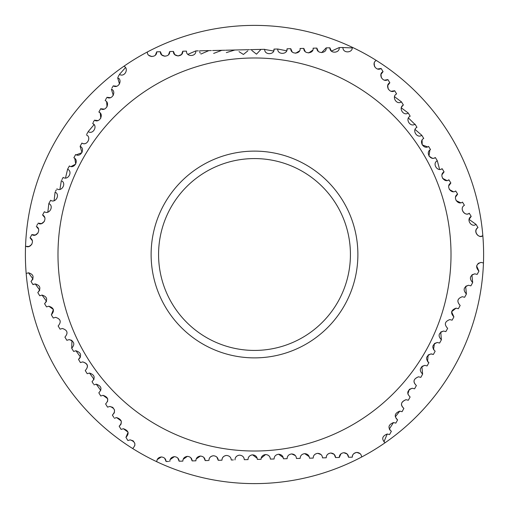 <?xml version="1.0" encoding="UTF-8"?>
<svg xmlns="http://www.w3.org/2000/svg" width="509" height="509" viewBox="0 0 509 509"><rect width="100%" height="100%" fill="white"/><g stroke="black" fill="none" stroke-linecap="round" stroke-linejoin="round"><path stroke-width="0.76" d="M80.39 357.133L79.309 358.756M249.448 49.666L234.91 50.003L226.32 52.605M128.064 432.364L125.939 437.358L127.88 440.539L130.189 439.865C135.432 441.767 136.278 444.65 132.722 448.499L132.792 448.614A229.114 229.114 0 0 1 25.539 246.152L25.539 246.152A229.114 229.114 0 0 1 147.247 52.039L147.247 52.039A229.114 229.114 0 0 1 483.461 262.848A229.114 229.114 0 0 1 156.772 461.727C156.906 458.965 158.42 457.375 161.321 456.961C164.248 457.254 165.832 458.774 166.087 461.51L168.676 461.447M147.387 52.039C146.821 57.733 157.09 58.026 156.696 51.823L160.418 51.733L156.696 51.823L155.385 55.169M151.886 56.582L148.838 55.316M161.703 54.845L160.418 51.733C159.832 57.46 170.191 57.682 169.732 51.517L173.454 51.434L169.732 51.517L168.517 54.762M164.948 56.283L161.805 54.94M174.74 54.539L173.454 51.434C172.875 57.173 183.285 57.371 182.763 51.218L186.491 51.129L182.763 51.218L181.573 54.438M181.509 54.508L178.118 55.984M178.01 55.977L174.854 54.654M198.338 50.855L195.8 50.913L187.885 54.348M186.491 51.129C185.938 56.906 196.353 57.021 195.8 50.913L196.786 50.887M211.369 50.55L208.836 50.607L200.921 54.043M200.196 53.133L199.649 51.784M199.528 50.824L209.823 50.588M224.825 50.238L221.873 50.308L213.653 53.413M212.558 50.525L222.84 50.283M225.595 50.219L236.093 49.977M237.868 49.933L238.632 49.914M247.826 50.862L243.41 54.463L239.014 51.663M249.932 58.039A196.512 196.512 0 0 1 450.961 249.932A196.512 196.512 0 0 1 259.068 450.961A196.512 196.512 0 0 1 58.039 259.068A196.512 196.512 0 0 1 249.932 58.039A196.512 196.512 0 0 1 450.961 249.932A196.512 196.512 0 0 1 259.068 450.961M256.727 350.402A95.927 95.927 0 0 1 158.598 256.727A95.927 95.927 0 0 1 252.273 158.598A95.927 95.927 0 0 1 350.402 252.273A95.927 95.927 0 0 1 256.727 350.402M251.16 455.097L252.572 454.836C255.524 455.148 257.109 456.662 257.331 459.385L261.06 459.303C261.155 456.56 262.669 454.976 265.603 454.537C268.561 454.849 270.145 456.363 270.368 459.086L274.09 458.997C274.179 456.274 275.693 454.683 278.639 454.232C281.592 454.543 283.176 456.058 283.405 458.781L287.127 458.692C287.21 455.975 288.724 454.384 291.676 453.933C294.622 454.238 296.206 455.752 296.442 458.475L300.164 458.393C300.253 455.663 301.767 454.079 304.713 453.627C307.646 453.926 309.237 455.44 309.472 458.176L313.2 458.087C313.296 455.351 314.81 453.767 317.743 453.322C320.676 453.614 322.261 455.129 322.509 457.871L326.237 457.782C326.333 455.046 327.847 453.462 330.78 453.023C333.713 453.303 335.297 454.817 335.546 457.566L339.268 457.483C339.382 454.747 340.896 453.163 343.817 452.717C346.737 452.991 348.321 454.505 348.582 457.267L352.304 457.177C352.419 454.422 353.933 452.838 356.854 452.412C359.755 452.679 361.339 454.193 361.613 456.961L361.613 456.961M385.097 442.747C381.356 439.082 382.062 436.168 387.222 434.005L389.57 434.571L391.351 431.308C387.623 427.624 388.335 424.71 393.482 422.565L395.824 423.132L397.612 419.861C393.89 416.184 394.596 413.27 399.737 411.126L402.078 411.692L403.866 408.422C400.157 404.719 400.863 401.805 405.991 399.68L408.333 400.252L410.12 396.982C406.417 393.272 407.13 390.358 412.245 388.24L414.587 388.812L416.375 385.542C412.684 381.82 413.391 378.906 418.5 376.8L420.841 377.373L422.629 374.102C418.952 370.348 419.664 367.434 424.754 365.36L427.096 365.933L428.883 362.662C425.225 358.87 425.931 355.956 431.008 353.92L433.356 354.487L435.138 351.223C431.486 347.392 432.192 344.478 437.269 342.481L439.611 343.047L441.398 339.783C437.753 335.921 438.465 333.007 443.524 331.041L445.865 331.607L447.653 328.343C444.02 324.462 444.726 321.548 449.778 319.601L452.119 320.167L453.907 316.897C450.28 312.978 450.993 310.064 456.032 308.161L458.374 308.728L460.161 305.457C456.554 301.493 457.26 298.579 462.287 296.715L464.628 297.288L466.416 294.017C462.808 290.022 463.521 287.108 468.541 285.275L470.882 285.848L472.67 282.578C469.075 278.538 469.788 275.623 474.795 273.836L477.137 274.408L478.924 271.138C475.336 267.072 476.042 264.158 481.05 262.396L483.397 262.968M477.582 226.912L477.983 227.568C472.187 231.76 480.038 239.338 482.825 235.521C478.371 239.058 472.498 230.647 477.983 227.568L476.042 224.386C471.582 227.943 465.716 219.443 471.2 216.427L469.266 213.246C464.781 216.828 458.946 208.232 464.418 205.292L462.484 202.111C457.966 205.693 452.208 197.028 457.642 194.152L455.701 190.97C451.146 194.559 445.445 185.817 450.859 183.017L448.925 179.836C444.338 183.437 438.675 174.612 444.083 171.877L442.143 168.695C437.524 172.303 431.867 163.427 437.301 160.742L435.36 157.561C430.697 161.143 425.104 152.255 430.519 149.601L428.584 146.42C423.806 150.009 418.385 141.05 423.743 138.467L421.802 135.286C416.979 138.862 411.609 129.852 416.96 127.326L415.026 124.145C410.139 127.714 404.846 118.661 410.178 116.192L408.243 113.011C403.293 116.555 398.095 107.488 403.402 105.051L401.461 101.87C396.454 105.408 391.338 96.328 396.619 93.917L394.685 90.736C389.633 94.235 384.562 85.143 389.837 82.776L387.903 79.595C382.8 83.069 377.805 74.009 383.061 71.642L381.12 68.46C375.954 71.903 371.055 62.874 376.278 60.501L376.278 60.501M352.228 47.273C353.061 52.904 342.837 53.782 342.913 47.49L339.191 47.579C340.044 53.229 329.743 54.049 329.877 47.795L326.154 47.884C327.013 53.566 316.655 54.278 316.846 48.1L313.118 48.183C313.964 53.89 303.58 54.539 303.809 48.4L300.087 48.489C300.914 54.228 290.493 54.8 290.773 48.705L287.051 48.794C287.871 54.558 277.399 55.093 277.736 49.01L274.014 49.093C274.828 54.896 264.317 55.36 264.705 49.309L250.358 49.647M383.932 441.844L387.222 434.005L389.57 434.571L389.932 433.903M389.309 429.055L393.482 422.565L395.824 423.132L396.187 422.464M395.315 416.865L399.737 411.126L402.078 411.692L402.441 411.024M403.503 409.077L403.866 408.422C400.08 404.954 400.793 402.04 405.991 399.68L408.333 400.252L410.12 396.982M409.331 389.353L412.245 388.24L414.587 388.812L415.058 387.947M415.91 386.388L416.375 385.542C412.614 381.915 413.327 379.001 418.5 376.8L420.841 377.373L421.637 375.922M421.916 366.41L424.754 365.36L427.096 365.933L427.668 364.889M428.196 354.951L431.008 353.92L432.014 354.003M434.476 343.486L437.269 342.481L439.611 343.047M458.374 308.728L460.161 305.457C456.586 301.487 457.292 298.573 462.287 296.715L464.628 297.288L466.416 294.017L465.646 286.376M465.843 286.217L468.541 285.275L470.882 285.848L472.67 282.578L471.913 274.924M75.612 350.784L75.949 350.765C81.103 352.514 81.949 355.39 78.481 359.399L80.416 362.58L82.732 361.899C88.019 363.566 88.865 366.442 85.257 370.533L87.198 373.714L89.508 373.04L93.993 379.288M93.917 379.479L93.771 379.803M82.732 361.899C87.898 363.687 88.738 366.563 85.257 370.533L87.198 373.714L89.508 373.04C94.693 374.859 95.533 377.735 92.04 381.674L93.478 384.028M99.325 393.635L98.822 392.808C102.322 388.889 101.482 386.013 96.29 384.174L93.974 384.855L96.29 384.174L100.763 390.448M98.822 392.808L100.757 395.989L103.072 395.315L107.66 398.706M107.666 398.738L107.545 401.582M100.248 395.149L100.757 395.989L103.072 395.315C108.277 397.173 109.117 400.049 105.598 403.949L107.539 407.13L109.849 406.449L112.737 407.372M112.807 407.423L114.442 409.84M114.48 409.98L114.347 412.659M114.22 412.977L112.381 415.083L113.806 417.425M107.539 407.13L109.849 406.449C115.066 408.333 115.906 411.208 112.381 415.083L112.998 416.101M120.779 424.563L119.163 426.224L121.097 429.405L123.413 428.724C128.65 430.627 129.49 433.503 125.939 437.358L127.88 440.539L130.189 439.865L133.142 440.832M133.186 440.864L134.783 443.256M134.84 443.492L134.866 445.432M121.225 420.988L116.631 417.59L114.315 418.264L116.631 417.59C121.861 419.486 122.701 422.368 119.163 426.224L121.097 429.405L123.413 428.724L128.001 432.109M121.282 421.223L121.104 423.87M121.002 424.112L120.811 424.506M71.973 340.483L71.699 348.258L73.64 351.439L75.949 350.765L80.441 356.994M53.4 309.542L51.358 314.848L53.299 318.03L55.608 317.349C60.717 319.009 61.564 321.885 58.141 325.983L60.075 329.164L62.391 328.49C67.525 330.188 68.371 333.064 64.917 337.123L66.857 340.305L69.167 339.624L71.769 340.349M69.167 339.624C74.314 341.342 75.154 344.224 71.699 348.258L73.01 350.408M62.391 328.49C67.512 330.163 68.359 333.045 64.917 337.123L65.546 338.154M55.608 317.349C60.724 318.99 61.57 321.866 58.141 325.983L58.65 326.823M46.529 301.347L44.582 303.708L46.516 306.889L48.832 306.214L53.388 309.504M39.708 290.295L37.8 292.573L39.734 295.754L42.05 295.074C47.146 296.639 47.986 299.515 44.582 303.708L46.516 306.889L48.832 306.214C53.935 307.818 54.781 310.7 51.358 314.848L51.759 315.497M32.945 279.123L31.017 281.432L32.958 284.614L35.267 283.939C40.351 285.466 41.197 288.342 37.8 292.573L39.734 295.754L42.05 295.074L46.542 301.303M35.267 283.939L39.772 290.136M32.958 284.614L31.017 281.432C34.408 277.176 33.569 274.294 28.491 272.799L26.175 273.479L28.491 272.799L32.996 278.996M164.731 458.329L166.087 461.51L166.85 461.491M177.775 458.036L179.123 461.205L182.846 461.116L179.123 461.205C178.882 458.482 177.291 456.961 174.358 456.656L170.14 459.589M190.799 457.718L192.154 460.899L195.882 460.817L192.154 460.899C191.925 458.189 190.334 456.675 187.395 456.357L183.17 459.303M203.81 457.4L205.191 460.6L208.168 460.53M196.226 458.933L200.425 456.051C203.377 456.376 204.968 457.89 205.191 460.6L205.954 460.581M216.84 457.088L218.227 460.295L221.949 460.206L218.227 460.295C218.011 457.597 216.42 456.077 213.462 455.746C210.573 456.096 209.059 457.686 208.913 460.511C209.002 457.801 210.516 456.217 213.462 455.746M225.105 455.695L226.499 455.447C229.444 455.746 231.035 457.26 231.264 459.99L233.338 459.945M222.102 458.914L221.949 460.206C222.032 457.508 223.546 455.924 226.499 455.447C229.464 455.759 231.048 457.273 231.264 459.99M238.18 455.383L239.535 455.141C242.462 455.421 244.053 456.936 244.295 459.691L248.023 459.602L248.144 458.418M235.133 458.641L234.986 459.907C235.069 457.209 236.583 455.619 239.535 455.141C242.5 455.46 244.085 456.974 244.295 459.691L245.045 459.672M248.023 459.602C248.099 456.91 249.614 455.326 252.572 454.836L257.179 458.297M261.168 458.189L265.603 454.537C268.517 454.785 270.101 456.299 270.368 459.086L274.09 458.997C274.211 456.236 275.725 454.652 278.639 454.232L283.227 457.604M286.16 458.717L287.127 458.692C287.229 455.956 288.743 454.365 291.676 453.933L295.322 455.561M296.442 458.475L300.164 458.393C300.24 455.682 301.754 454.092 304.713 453.627L309.192 456.675M312.214 458.113L313.2 458.087C313.245 455.415 314.759 453.831 317.743 453.322L321.084 454.62M321.166 454.702L321.688 455.332M322.509 457.871L326.237 457.782C326.237 455.161 327.758 453.576 330.78 453.023L334.114 454.314M334.19 454.391L335.546 457.566L339.268 457.483L340.992 453.761M343.817 452.717L347.151 454.015M347.221 454.079L348.582 457.267M350.656 457.216L352.304 457.177C352.145 454.76 353.66 453.175 356.854 452.412L360.143 453.672M391.351 431.308L390.88 432.166M396.161 418.627L397.612 419.861L397.249 420.523M421.859 366.455L422.629 374.102L422.165 374.948M427.993 362.026L428.883 362.662L428.413 363.528M435.138 351.223L433.356 354.487M440.724 332.059L441.398 339.783L440.603 341.227M449.778 319.601C444.72 321.554 444.013 324.468 447.653 328.343L445.865 331.607M451.598 311.788L453.907 316.897L452.119 320.167M476.64 265.94L478.924 271.138L478.454 272.003M477.716 273.352L477.137 274.408M92.549 382.514L92.04 381.674M106.451 405.342L105.598 403.949M80.416 362.58L79.792 361.549M78.984 360.219L78.481 359.399M66.857 340.305L66.24 339.287M60.075 329.164L59.572 328.343M53.299 318.03L52.688 317.031M65.515 177.959L67.602 169.217L69.389 165.953L67.602 169.217C73.111 171.609 67.99 180.771 63.135 177.393L61.92 179.62M62.664 178.258L63.135 177.393M56.308 189.876L55.564 191.238M47.846 212.113L48.839 203.543L50.626 200.272L48.839 203.543C54.412 206.12 49.087 215.084 44.372 211.712L42.584 214.983L44.372 211.712M32.322 240.674L30.076 237.862L31.863 234.592L30.076 237.862C35.643 240.617 30.254 249.378 25.603 246.032M37.653 224.005L36.801 225.557M73.862 157.777L75.644 154.513L73.862 157.777C79.359 160.125 74.295 169.306 69.389 165.953M82 152.598L80.117 146.338L81.904 143.067L80.117 146.338C85.55 148.577 80.651 157.885 75.644 154.513M87.79 132.302L86.835 134.052M94.044 120.856L93.09 122.612M99.879 112.75L98.88 112.018L100.667 108.748L98.88 112.018C104.269 114.169 99.541 123.483 94.413 120.188L97.951 120.569M106.559 97.976L105.497 99.923M112.813 86.536L111.942 88.127M119.068 75.097L118.12 76.834M263.955 49.328L273.638 51.034M273.823 50.518L274.014 49.093L275.223 49.068M286.885 50.117L287.051 48.794L287.795 48.775M289.786 48.73L290.773 48.705L292.217 51.969M300.068 49.017L300.087 48.489L303.809 48.4L305.273 51.689M313.118 48.183L314.308 48.158M315.86 48.12L316.846 48.1L318.265 51.339M321.663 52.643L326.154 47.884L329.877 47.795L331.34 51.072M331.378 51.11L339.191 47.579L340.158 47.553M341.927 47.515L352.196 47.91M415.089 129.496L421.802 135.286L423.743 138.467M408.472 118.018L415.522 124.972M416.451 126.487L416.96 127.326M401.308 107.876L408.243 113.011L408.752 113.851M409.675 115.365L410.178 116.192M394.532 96.729L401.461 101.87L401.976 102.71M402.772 104.021L403.402 105.051M377.563 69.001L381.12 68.46L381.635 69.3M382.552 70.802L383.061 71.642L381.012 74.314M384.492 80.168L387.903 79.595L389.837 82.776L387.794 85.442M391.154 91.283L394.685 90.736L395.194 91.575M396.002 92.899L396.619 93.917M428.584 146.42L429.093 147.26M429.908 148.596L430.519 149.601M435.99 158.592L437.301 160.742L439.579 169.376M441.182 169.141L442.143 168.695L442.754 169.694M443.683 171.228L444.083 171.877L441.984 174.733M447.786 180.332L448.925 179.836L449.53 180.835M450.465 182.362L450.859 183.017L448.76 185.893M455.237 191.219L455.701 190.97L456.223 191.829M457.241 193.503L457.642 194.152L455.53 197.066M462.484 202.111L463.565 203.88M464.418 205.292C458.66 208.537 465.589 216.942 469.266 213.246L469.769 214.073M470.806 215.778L471.2 216.427L469.094 219.334M469.075 219.392L476.042 224.386L476.558 225.226M284.175 458.762L283.405 458.781M310.662 458.145L309.472 458.176M156.772 461.727A229.114 229.114 0 0 1 132.792 448.614L132.722 448.499M248.462 457.508L249.098 456.516M249.156 456.446L250.25 455.523M235.381 457.915L236.061 456.821M236.106 456.764L237.181 455.854M222.325 458.265L223.018 457.127M223.057 457.088L224.157 456.147M200.425 456.051C197.492 456.503 195.978 458.087 195.882 460.817L195.946 459.907M182.846 461.116C182.947 458.393 184.468 456.802 187.395 456.357M169.809 461.421C169.936 458.673 171.45 457.082 174.358 456.656M157.256 459.544L161.321 456.961M460.677 202.747L456.14 200.641M453.271 191.651L449.358 189.507M446.838 180.498L442.569 178.354M435.36 157.561L434.285 158.038M432.949 158.235L432.141 158.165M432.122 158.165L429.004 156.066M428.985 156.04L429.87 150.085M427.541 146.891L422.19 144.874L422.088 140.185M388.176 88.992L387.75 85.595M381.387 77.839L380.974 74.441M374.592 66.679L374.172 63.396M374.23 63.18L374.369 62.766M394.57 96.589L394.691 96.226M401.346 107.73L401.467 107.38M401.709 106.845L402.746 105.535M312.717 50.194L308.67 52.942M299.451 50.938L295.646 53.248M286.643 50.811L277.736 49.01M260.977 49.398L256.504 54.158M256.472 54.158L251.758 50.41M119.494 84.017L117.649 77.692C122.974 79.779 118.502 89.088 113.176 85.868L116.746 86.244M113.272 95.399L111.388 89.139C116.746 91.232 112.184 100.553 106.922 97.308L110.536 97.671M105.134 100.578C110.498 102.697 105.872 112.018 100.667 108.748L104.25 109.123M106.648 101.902L107.036 106.807M100.273 113.183L100.776 118.247M93.777 124.349L92.625 123.458C98.033 125.628 93.255 134.968 88.159 131.627L94.063 124.68M86.371 134.898C91.798 137.086 86.95 146.433 81.904 143.067C86.988 146.306 91.824 137.233 86.371 134.898M81.987 152.624L76.382 154.831M74.791 158.452L75.72 164.089M75.707 164.108L71.126 166.494M44.773 217.604L42.584 214.983C48.139 217.597 42.807 226.537 38.118 223.152L41.445 223.591M44.328 221.485L41.598 223.553M38.531 229.095L36.33 226.422C41.897 229.12 36.521 237.957 31.863 234.592L35.191 235.031M38.06 232.95L35.325 234.999M31.793 244.409L29.147 246.42M28.937 246.471L26.474 246.401M47.706 212.151L47.165 212.253M54.113 200.673L55.093 192.103C60.647 194.616 55.379 203.651 50.626 200.272M59.916 189.335L61.347 180.657C66.883 183.106 61.684 192.211 56.881 188.833M123.903 66.253C129.191 68.352 124.839 77.635 119.43 74.429L125.456 67.627M33.212 284.474L34.058 284.13M476.666 265.844L478.18 263.471M478.377 263.318L481.05 262.396M472.123 274.758L474.795 273.836M451.604 311.756L456.032 308.161M440.756 332.027L443.524 331.041M433.515 349.74L434.438 343.524M427.554 361.568L428.145 354.989M407.836 394.017L409.3 389.379M389.939 430.111L389.627 429.666M252.095 151.148A103.378 103.378 0 0 1 357.852 252.095A103.378 103.378 0 0 1 256.905 357.852A103.378 103.378 0 0 1 151.148 256.905A103.378 103.378 0 0 1 252.095 151.148"/></g></svg>
